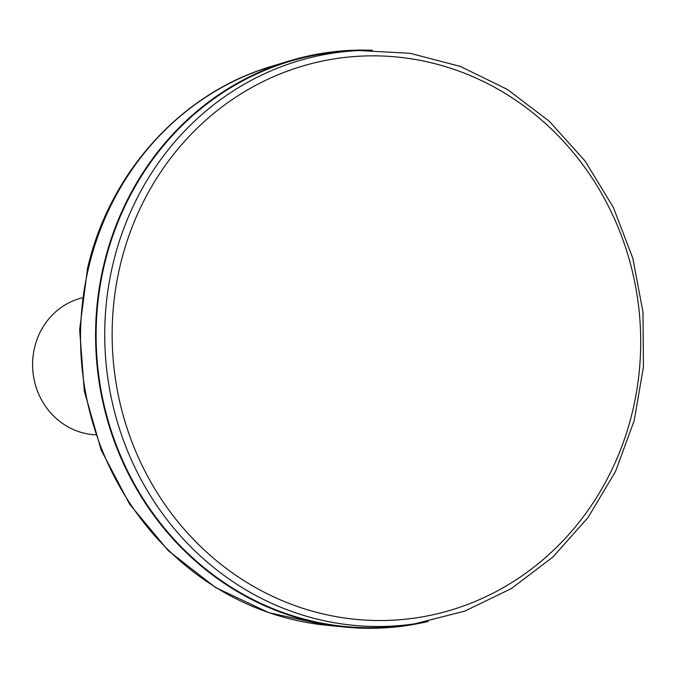 <?xml version="1.0" encoding="UTF-8"?>
<svg xmlns="http://www.w3.org/2000/svg" width="678" height="678" viewBox="0 0 678 678"><rect width="100%" height="100%" fill="white"/><g stroke="black" fill="none" stroke-linecap="round" stroke-linejoin="round"><path stroke-width="1.02" d="M372.273 50.257A289.286 270.437 84.4 0 0 288.955 61.045A289.286 270.437 84.4 0 0 97.056 365.535A289.286 270.437 84.4 0 0 344.356 627.031A289.286 270.437 84.4 0 0 428.182 621.455M350.45 50.943A288.709 269.895 84.4 0 0 97.59 365.484A288.709 269.895 84.4 0 0 406.639 625.014L414.8 623.802A288.303 269.513 84.4 0 1 112.751 264.92A288.303 269.513 84.4 0 1 358.687 50.545L350.45 50.943M95.556 434.81A69.427 64.902 -95.6 0 1 34.519 347.797A69.427 64.902 -95.6 0 1 82.148 297.862M88.479 268.217A285.633 267.013 -95.6 0 1 271.446 66.376C181.535 92.818 109.09 172.873 87.47 268.759L79.64 329.703L84.318 391.147L101.268 450.277L129.735 504.33L168.415 550.799L215.553 587.521L268.963 612.726L326.143 625.201A285.633 267.013 -95.6 0 1 88.479 268.217M120.014 266.2A282.523 264.106 -95.6 0 1 560.087 137.744A282.523 264.106 -95.6 0 1 449.175 610.624A282.523 264.106 -95.6 0 1 120.014 266.2M326.143 625.201L344.356 627.031M271.446 66.376L288.955 61.045M358.687 50.545L410.08 53.291L460.176 66.368L507.152 89.31L549.307 121.26L585.114 161.067L613.285 207.282L632.811 258.233L642.99 312.092L643.447 366.9L634.176 420.682L615.497 471.481L588.089 517.475L552.934 556.994L511.297 588.606L464.693 611.149L414.8 623.802"/></g></svg>

